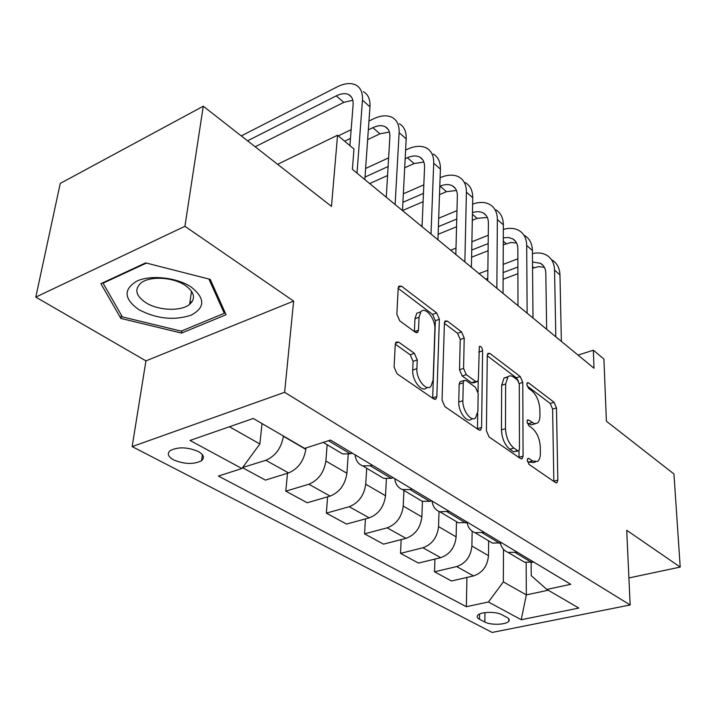 <?xml version="1.0" encoding="UTF-8"?>
<svg xmlns="http://www.w3.org/2000/svg" width="716" height="716" viewBox="0 0 716 716"><rect width="100%" height="100%" fill="white"/><g stroke="black" fill="none" stroke-linecap="round" stroke-linejoin="round"><path stroke-width="1.07" d="M527.253 460.254L529.052 464.433L555.482 482.584L556.941 482.745L557.827 480.105L556.484 407.941L554.068 402.276L528.506 382.827L527.298 382.702L526.797 384.277L528.542 388.358L531.925 390.918C536.678 395.25 539.318 401.434 539.873 409.463L539.936 415.441C539.936 419.191 539.103 421.742 537.439 423.102L534.234 423.612L528.757 420.068L527.576 419.961L527.021 421.652L528.793 425.778L532.23 428.266C537.054 432.518 539.739 438.774 540.303 447.044L540.374 453.219C540.365 457.282 539.443 460.021 537.6 461.435L532.498 460.952L529.017 458.535L527.871 458.437L527.253 460.254M189.919 302.313L192.004 301.857M173.621 459.905C184.513 464.353 193.839 464.603 201.59 460.648C204.821 457.757 203.738 454.714 198.332 451.519C187.511 446.99 178.15 446.686 170.247 450.588C166.873 453.586 167.992 456.692 173.621 459.905M398.669 342.123L396.02 342.132L395.277 344.315L394.095 367.031L397.067 373.788L433.69 398.937L435.981 398.991L436.841 396.548L439.382 319.264L436.635 312.928L401.497 286.185L398.83 286.14L398.203 288.074L396.843 314.217L399.743 320.849L415.289 332.224L417.795 332.269L418.502 330.139L419.048 317.242L420.847 311.746C425.295 306.072 435.605 318.889 434.889 329.056L433.117 380.044L430.898 386.389C426.199 391.706 416.103 379.033 416.891 368.642L417.258 359.915L414.376 353.328L398.669 342.123L395.429 343.295M628.908 577.946L680.2 567.081L673.953 473.992L606.398 421.205L603.919 359.074L593.349 350.196L593.994 368.239L352.397 169.334L353.964 149.035L337.549 135.243L277.611 164.304M184.925 226.301L35.8 297.104L145.939 360.873L293.632 301.096L184.925 226.301L203.272 106.219L331.472 206.396L337.549 135.243M293.632 301.096L284.628 392.314L630.161 604.966L492.169 632.443L132.156 446.587L284.628 392.314M680.2 567.081L626.706 530.27L630.161 604.966M486.406 430.781L489.1 436.993L520.514 458.571L522.188 458.705L523.083 456.11L522.769 382.407L520.264 376.553L489.95 353.489L487.972 353.337L487.265 355.521L486.406 430.781M478.744 429.877L444.878 406.616L442.049 400.146L444.412 323.068L445.084 320.992L447.384 321.099L461.552 331.884L464.228 338.077L463.574 368.391L466.286 374.647L475.576 381.404L477.608 381.53L478.377 379.212L479.344 346.41C481.027 346.043 482.11 347.493 482.611 350.768L481.582 427.452L480.696 429.985L478.744 429.877M35.8 297.104L60.251 183.421L203.272 106.219M507.062 617.496L501.773 614.65C496.116 611.321 480.355 611.759 477.715 615.304C476.596 616.682 477.196 617.998 479.514 619.259L484.848 622.052C490.585 625.319 506.167 624.853 508.763 621.3C509.81 619.993 509.246 618.722 507.062 617.496M531.129 562.687L531.227 575.664L546.854 589.429L570.75 584.301L330.506 440.072L304.622 448.386L253.267 418.475L190.035 440.447L241.901 468.524L218.434 476.059L466.376 606.712L488.428 601.977L503.348 581.884L503.473 549.333M546.854 589.429L578.841 608.063L521.221 619.734L488.428 601.977M145.939 360.873L132.156 446.587M593.349 350.196L578.081 355.145M526.162 562.651L526.332 594.907L548.196 590.217M503.348 581.884L526.332 594.907L521.221 619.734M229.469 426.745L259.854 443.965L262.038 423.586M242.661 467.494L265.86 460.29C275.463 456.065 281.307 448.073 283.402 436.304L283.42 436.044M242.635 467.754L265.421 480.114L288.557 472.927C298.107 468.846 303.861 460.988 305.822 449.362L305.947 447.956M287.492 473.267L285.8 491.158L308.847 484.231C318.351 480.257 324.026 472.524 325.87 461.032L327.149 444.708M285.8 491.158L307.209 502.766L330.148 496.098C339.59 492.241 345.184 484.634 346.911 473.276L348.227 454.266M327.615 496.832L326.362 513.148L349.202 506.713C358.6 502.963 364.104 495.472 365.733 484.231L366.717 468.255M326.362 513.148L346.499 524.067L369.232 517.865C378.567 514.222 383.991 506.847 385.512 495.749L386.398 478.897M365.446 518.894L364.542 533.85L387.159 527.844C396.44 524.309 401.792 517.042 403.224 506.06L403.931 490.415M364.542 533.85L383.516 544.142L406.026 538.351C415.244 534.906 420.516 527.755 421.858 516.898L422.44 501.352M401.157 539.604L400.53 553.37L422.932 547.767C432.088 544.411 437.297 537.367 438.55 526.618L439.015 511.457M400.53 553.37L418.448 563.08L440.725 557.675C449.818 554.417 454.955 547.472 456.128 536.848L456.477 521.687M434.934 559.08L434.531 571.798L456.683 566.571C465.731 563.385 470.797 556.538 471.898 546.031L472.139 531.218M434.531 571.798L451.474 580.989L473.5 575.933C482.486 572.836 487.48 566.087 488.5 555.697L488.652 540.84M466.913 577.445L466.376 606.712M520.783 559.966L524.542 562.203L533.769 562.096M500.359 543.202C501.504 547.785 504.073 550.855 508.065 552.394L517.346 552.242M488.643 540.84L492.411 543.077L501.737 542.871M467.154 522.626C468.103 527.692 470.707 531.048 474.95 532.686L484.32 532.418M454.588 520.559L458.347 522.805L467.763 522.474M432.025 501.021C432.786 506.481 435.382 510.069 439.812 511.77L449.272 511.367M418.421 499.034L422.171 501.272L429.681 501.352L431.676 500.806M394.802 478.673C395.474 484.24 398.024 487.865 402.464 489.538L410 489.556L412.004 488.992M379.945 476.131L383.687 478.36L391.249 478.333L393.263 477.742M355.181 454.884C355.754 460.558 358.251 464.219 362.69 465.865L370.27 465.767L372.293 465.158M338.945 451.724L342.66 453.944L350.258 453.783L352.29 453.147M259.854 443.965L241.901 468.524M100.884 283.661L120.87 318.423L181.569 333.083L226.05 314.727L210.236 279.374L145.679 262.879L100.884 283.661M181.9 330.846L181.569 333.083M121.416 315.273L120.87 318.423M527.361 461.301L528.471 462.071L533.59 462.545L535.353 462.053M535.156 423.783L531.057 424.946L527.2 422.995M553.844 481.456L552.618 409.105L550.21 403.448L527.066 385.933M518.402 381.073L516.343 377.815L487.256 355.798M519.028 457.551L519.019 450.597M517.65 450.668L518.84 450.767L519.458 448.968L519.279 384.143L517.516 380.017L513.846 377.251C511.582 375.587 509.622 375.417 507.993 376.723L505.639 383.982L505.487 428.651C505.988 437.225 508.781 443.696 513.873 448.055L517.65 450.668L513.596 451.832L518.295 450.919M507.456 377.269L504.037 378.003L501.665 385.262L505.639 383.982M513.596 451.832L509.819 449.227C504.717 444.878 501.925 438.425 501.442 429.86L501.665 385.262M444.403 323.346L457.551 333.307L461.552 331.884M476.623 381.843L473.562 382.845L471.522 382.729L462.223 375.998L459.52 369.76L460.227 339.482L457.551 333.307M478.207 380.491L478.028 391.974M477.706 413.526L477.474 428.696L481.582 427.452M462.876 400.727C462.366 410.465 471.182 422.288 475.594 417.902L477.894 411.279L478.163 393.496L475.478 387.293L466.161 380.563L464.058 380.465L463.261 382.791L462.876 400.727L458.759 402.034C458.231 411.763 467.056 423.55 471.486 419.173L472.945 418.717M461.023 381.458L459.976 381.807L459.18 384.134L463.261 382.791M458.759 402.034L459.18 384.134M427.568 387.49L426.727 387.768C422.001 393.084 411.906 380.447 412.711 370.082L413.096 361.365L410.214 354.796L395.286 344.199M420.158 312.006L416.766 313.268L414.958 318.754L419.048 317.242M414.394 331.562L414.958 318.754M432.652 398.221L435.346 320.741L432.598 314.413L398.185 288.36M552.134 260.069C557.075 263.139 559.688 268.079 559.957 274.89L561.38 341.389M532.418 253.571C537.913 252.381 542.692 252.945 546.764 255.272C551.696 258.333 554.3 263.282 554.551 270.111L555.813 336.815M546.648 329.262L545.816 273.333C545.664 268.724 543.909 265.394 540.562 263.345L532.489 261.984M544.375 267.337L538.62 266.638L532.543 268.24M517.901 267.005L503.133 272.572M487.775 278.354L485.743 279.124M517.91 273.709L503.106 279.24M479.031 273.593L487.873 270.227M503.178 264.401L517.883 258.798M524.694 235.591C529.634 238.616 532.194 243.592 532.391 250.502L532.99 318.02M503.33 229.406C509.389 227.688 514.625 228.073 519.037 230.543C523.978 233.568 526.529 238.544 526.699 245.472L527.128 313.187M517.981 305.66L517.856 248.882C517.758 244.21 516.039 240.862 512.692 238.84L508.36 237.47L503.294 237.837M516.585 243.019L510.902 242.482L503.267 244.827M488.178 243.574L471.737 250.054M488.097 250.752L471.602 257.196M450.659 250.233L455.985 248.112M471.898 241.775L488.276 235.26M495.812 209.833C500.744 212.813 503.258 217.807 503.357 224.815L503.044 293.363M472.614 204.141C479.29 201.769 485.045 201.894 489.86 204.516C494.783 207.488 497.28 212.491 497.36 219.517L496.859 288.271M487.748 280.77L488.41 223.132C488.384 218.398 486.692 215.033 483.363 213.037C480.311 211.39 476.677 211.247 472.453 212.625M487.319 217.431L477.089 218.362L472.309 220.322M456.754 219.06L438.398 226.632M456.548 226.766L438.138 234.293M420.847 225.692L422.109 225.173M438.693 218.255L456.978 210.629M465.373 182.678C470.287 185.605 472.739 190.626 472.739 197.732L471.414 267.319M440.098 177.729L440.403 177.595C447.679 174.507 453.908 174.337 459.09 177.076C463.995 179.993 466.438 185.014 466.411 192.139L464.872 261.931M455.824 254.484L457.363 195.978C457.399 191.172 455.761 187.798 452.431 185.838C449.022 184.048 444.905 184.164 440.107 186.178L439.803 186.312M456.45 190.474L446.435 191.682L439.517 194.654M423.46 193.392L402.911 202.297M423.102 201.697L402.481 210.549L406.196 138.877L399.116 132.612L395.134 204.516M403.35 193.812L423.818 184.853M433.252 154.029C438.138 156.894 440.519 161.923 440.403 169.128L437.941 239.77M405.614 150.065L407.851 149.035C415.208 145.751 421.455 145.446 426.611 148.105C431.488 150.951 433.86 155.99 433.717 163.212L431.014 234.06M422.046 226.677L424.561 167.302C424.678 162.425 423.093 159.041 419.791 157.126C416.39 155.39 412.264 155.596 407.413 157.735L405.166 158.755M423.854 162.04L414.09 163.552L404.701 167.786M388.099 166.533L365.008 177.049M387.562 175.51L369.689 183.573M365.616 168.457L388.618 157.878M190.957 286.883C176.619 277.405 150.763 274.613 136.908 281.084C123.215 289.398 123.868 298.921 138.868 309.67C156.607 318.88 174.015 320.714 191.109 315.183C205.331 307.576 205.277 298.133 190.957 286.883M185.113 285.299C173.039 277.065 149.76 275.821 140.998 282.945C134.187 289.201 135.763 295.762 145.742 302.617C158.263 310.699 181.103 311.603 189.624 304.354C195.969 298.447 194.466 292.092 185.113 285.299M192.148 301.642L189.946 302.143M208.911 279.034L224.287 313.304L181.193 331.132L122.346 316.893L103.068 283.187L146.449 263.076M103.176 282.596L103.068 283.187M224.538 311.344L224.287 313.304M386.264 197.222L389.871 136.962C390.077 132.03 388.546 128.629 385.271 126.768C381.897 125.094 377.762 125.398 372.866 127.681L368.337 129.847M389.37 132.012L379.928 133.829L367.648 139.656M350.464 138.43L344.647 141.213M338.31 135.888L351.153 129.668M368.964 121.04L373.466 118.865C380.885 115.366 387.159 114.9 392.279 117.478C397.111 120.243 399.394 125.291 399.116 132.612M399.304 123.743C404.146 126.526 406.446 131.574 406.196 138.877M363.361 91.675C368.149 94.378 370.351 99.417 369.966 106.818L364.829 179.573M241.265 135.906L337.084 86.931C344.566 83.208 350.849 82.573 355.915 85.043C360.694 87.719 362.878 92.758 362.457 100.177L357.024 173.138M349.891 145.625L353.113 104.822C353.427 99.819 351.959 96.418 348.719 94.628C345.38 93.017 341.237 93.429 336.296 95.863L247.548 140.819M352.827 100.258L343.778 102.379L255.165 146.771M283.402 436.304L305.822 449.362M325.87 461.032L346.911 473.276M365.733 484.231L385.512 495.749M403.224 506.06L421.858 516.898M438.55 526.618L456.128 536.848M471.898 546.031L488.5 555.697M515.422 552.689L531.854 562.543M456.683 566.571L473.5 575.933M422.932 547.767L440.725 557.675M482.369 532.901L499.795 543.337M387.159 527.844L406.026 538.351M447.294 511.895L465.803 522.975M349.202 506.713L369.232 517.865M410 489.556L429.681 501.352M308.847 484.231L330.148 496.098M370.27 465.767L391.249 478.333M265.86 460.29L288.557 472.927M328.465 440.725L350.258 453.783M484.956 612.628L484.848 622.052M479.577 614.033L479.514 619.259M528.471 462.071L532.498 460.952M527.182 420.543L528.757 420.068M528.229 423.747L532.185 422.565M526.922 383.337L528.506 382.827M550.21 403.448L554.068 402.276M552.618 409.105L556.484 407.941M553.844 481.17L557.827 480.105M527.468 458.974L529.017 458.535M487.408 354.357L489.95 353.489M516.343 377.815L520.264 376.553M519.243 383.534L522.769 382.407M519.037 457.255L523.083 456.11M501.442 429.86L505.487 428.651M509.819 449.227L513.873 448.055M444.52 322.137L447.384 321.099M460.227 339.482L464.228 338.077M459.52 369.76L463.574 368.391M462.223 375.998L466.286 374.647M471.522 382.729L475.576 381.404M478.789 352.075L482.611 350.768M410.214 354.796L414.376 353.328M413.096 361.365L417.258 359.915M412.711 370.082L416.891 368.642M414.457 331.606L418.502 330.139M398.275 287.447L401.497 286.185M432.598 314.413L436.635 312.928M435.346 320.741L439.382 319.264M432.67 397.908L436.841 396.548M559.957 274.89L554.551 270.111M533.868 267.748L532.534 266.594M532.391 250.502L526.699 245.472M506.194 243.682L503.276 241.14M503.357 224.815L497.36 219.517M477.089 218.362L472.417 214.299M472.739 197.732L466.411 192.139M446.435 191.682L440.107 186.178M440.403 169.128L433.717 163.212M414.09 163.552L407.413 157.735M379.928 133.829L372.866 127.681M369.966 106.818L362.457 100.177M343.778 102.379L336.296 95.863M202.368 454.678L201.59 460.648M508.065 552.394L524.542 562.203M474.95 532.686L492.411 543.077M439.812 511.77L458.347 522.805M402.464 489.538L422.171 501.272M362.69 465.865L383.687 478.36M323.265 442.399L342.66 453.944M508.772 618.794L508.763 621.3M556.323 482.906L556.941 482.745M521.427 458.92L522.188 458.705M504.037 378.003L507.993 376.723M459.976 381.807L464.058 380.465M479.738 430.28L480.696 429.985M416.766 313.268L420.847 311.746M416.488 332.743L417.795 332.269M434.773 399.385L435.981 398.991M543.426 265.86L540.562 263.345M515.547 241.346L512.692 238.84M486.191 215.525L483.363 213.037M455.242 188.308L452.431 185.838M422.565 159.57L419.791 157.126M191.53 291.242L189.624 304.354M388.009 129.175L385.271 126.768M351.413 96.991L348.719 94.628"/></g></svg>
